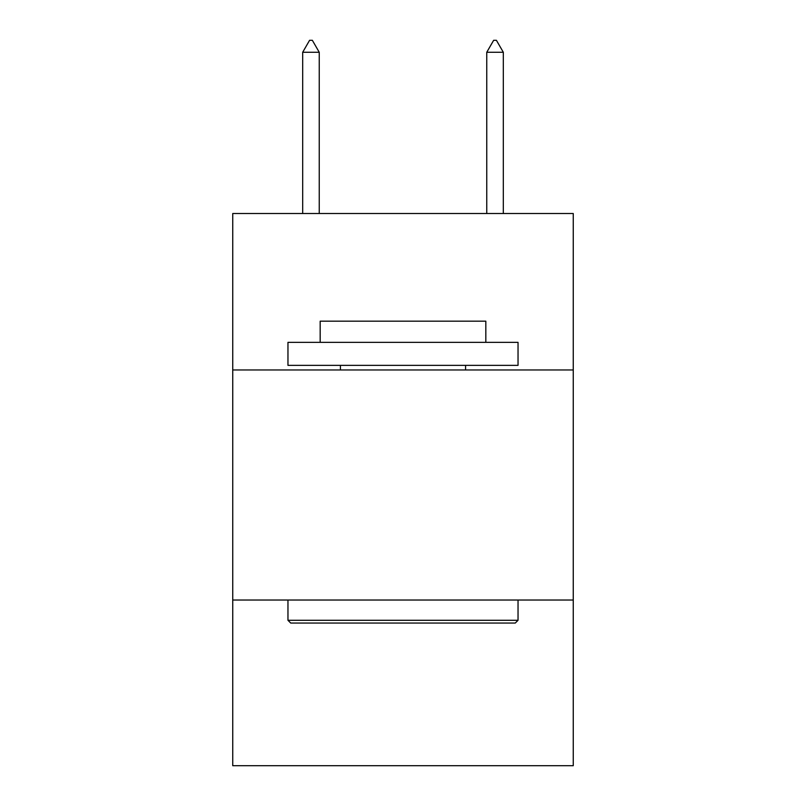 <?xml version="1.0" encoding="UTF-8"?>
<svg xmlns="http://www.w3.org/2000/svg" width="806" height="806" viewBox="0 0 806 806"><rect width="100%" height="100%" fill="white"/><g stroke="black" fill="none" stroke-linecap="round" stroke-linejoin="round"><path stroke-width="1.21" d="M573.257 369.964L573.257 213.509L232.743 213.509L232.743 369.964L573.257 369.964L573.257 765.7L232.743 765.7L232.743 369.964M573.257 600.037L232.743 600.037M290.724 623.048L287.964 620.288L518.036 620.288L515.276 623.048L290.724 623.048M518.036 342.349L518.036 365.36L287.964 365.36L287.964 342.349L518.036 342.349M320.173 342.349L320.173 321.181L485.827 321.181L485.827 342.349M518.036 600.037L518.036 620.288M287.964 600.037L287.964 620.288M465.586 365.36L465.586 369.964M340.414 365.36L340.414 369.964M319.247 52.269L312.345 40.3L309.585 40.3L302.683 52.269L319.247 52.269L319.247 213.509M302.683 52.269L302.683 213.509M493.655 40.3L496.415 40.3L503.317 52.269L486.753 52.269L493.655 40.3M503.317 213.509L503.317 52.269M486.753 213.509L486.753 52.269"/></g></svg>
